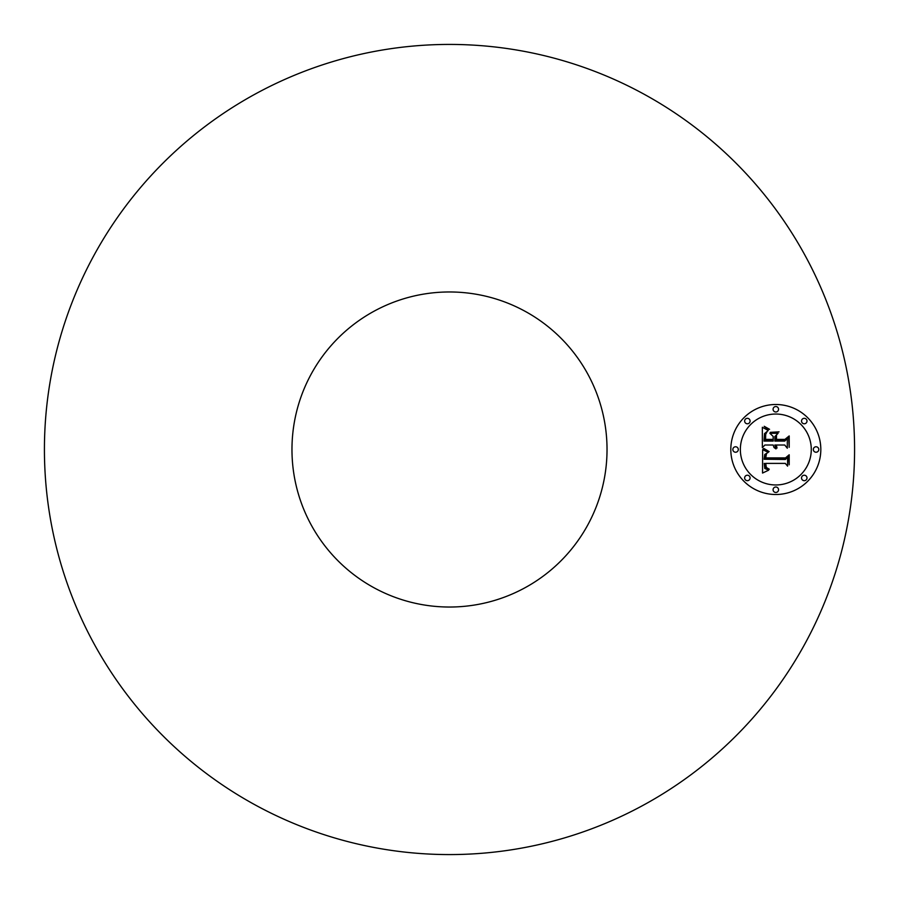 <?xml version="1.0" encoding="UTF-8"?>
<svg xmlns="http://www.w3.org/2000/svg" width="899" height="899" viewBox="0 0 899 899"><rect width="100%" height="100%" fill="white"/><g stroke="black" fill="none" stroke-linecap="round" stroke-linejoin="round"><path stroke-width="1.35" d="M255.294 804.987A405.078 405.078 0 0 1 94.013 255.294A405.078 405.078 0 0 1 643.706 94.013A405.078 405.078 0 0 1 804.987 643.706A405.078 405.078 0 0 1 255.294 804.987M525.027 311.256A157.527 157.527 0 0 1 587.744 525.027A157.527 157.527 0 0 1 373.973 587.744A157.527 157.527 0 0 1 311.256 373.973A157.527 157.527 0 0 1 525.027 311.256M775.815 404.494A45.006 45.006 0 0 0 730.808 449.5A45.006 45.006 0 0 0 775.815 494.506A45.006 45.006 0 0 0 820.821 449.5A45.006 45.006 0 0 0 775.815 404.494M775.815 484.966A35.466 35.466 0 0 0 811.28 449.5A35.466 35.466 0 0 0 775.815 414.034A35.466 35.466 0 0 0 740.349 449.5A35.466 35.466 0 0 0 775.815 484.966M762.633 449.635L762.543 473.054L768.645 470.199L764.779 468.458L764.24 463.39L765.206 463.614L765.914 467.795L769.297 469.199L766.341 467.491L765.712 463.39L785.288 463.39L787.591 466.143L787.591 457.153L785.445 459.479L764.116 459.243L764.746 454.478L768.308 452.343L762.633 449.635M763.959 448.522L763.318 448.736L764.498 449.567L769.151 451.613L763.959 448.522M766.476 453.804L765.386 454.894L765.161 458.49L785.659 458.49L788.67 455.86L789.198 464.828L789.198 454.782L785.501 457.906L765.723 457.883L766.476 453.804M762.352 427.261L762.352 447.68L764.892 445.016L773.185 445.016L774.005 447.5L775.983 448.916L774.837 445.016L775.77 445.016L777.028 448.05L776.298 445.016L784.748 445.016L787.31 448.23L787.31 438.566L784.748 441.083L774.837 441.083L774.837 436.588L778.107 433.284L769.859 433.284L773.185 436.431L773.185 439.397L765.6 439.397L765.701 434.307L767.072 431.7L765.319 433.992L765.06 439.892L773.185 439.892L773.185 441.083L763.981 441.083L764.51 433.633L768.252 430.486L762.352 427.261M764.206 426.306L766.836 428.789L769.566 429.306L764.206 426.306M779.051 431.846L770.252 432.352L779.051 431.846M776.489 439.397L776.489 435.363L775.961 439.892L785.142 439.892L788.67 437.038L789.198 447.32L789.198 435.936L784.906 439.397L776.489 439.397M735.584 452.231A2.731 2.731 0 0 0 738.304 449.5A2.731 2.731 0 0 0 735.584 446.769A2.731 2.731 0 0 0 732.854 449.5A2.731 2.731 0 0 0 735.584 452.231M775.815 411.989A2.731 2.731 0 0 0 778.545 409.27A2.731 2.731 0 0 0 775.815 406.539A2.731 2.731 0 0 0 773.084 409.27A2.731 2.731 0 0 0 775.815 411.989M747.361 423.777A2.731 2.731 0 0 0 750.092 421.047A2.731 2.731 0 0 0 747.361 418.316A2.731 2.731 0 0 0 744.642 421.047A2.731 2.731 0 0 0 747.361 423.777M816.056 452.231A2.731 2.731 0 0 0 818.775 449.5A2.731 2.731 0 0 0 816.056 446.769A2.731 2.731 0 0 0 813.325 449.5A2.731 2.731 0 0 0 816.056 452.231M804.268 423.777A2.731 2.731 0 0 0 806.999 421.047A2.731 2.731 0 0 0 804.268 418.316A2.731 2.731 0 0 0 801.537 421.047A2.731 2.731 0 0 0 804.268 423.777M775.815 487.011A2.731 2.731 0 0 0 773.084 489.73A2.731 2.731 0 0 0 775.815 492.461A2.731 2.731 0 0 0 778.545 489.73A2.731 2.731 0 0 0 775.815 487.011M747.361 475.223A2.731 2.731 0 0 0 744.642 477.953A2.731 2.731 0 0 0 747.361 480.684A2.731 2.731 0 0 0 750.092 477.953A2.731 2.731 0 0 0 747.361 475.223M804.268 475.223A2.731 2.731 0 0 0 801.537 477.953A2.731 2.731 0 0 0 804.268 480.684A2.731 2.731 0 0 0 806.999 477.953A2.731 2.731 0 0 0 804.268 475.223"/></g></svg>
